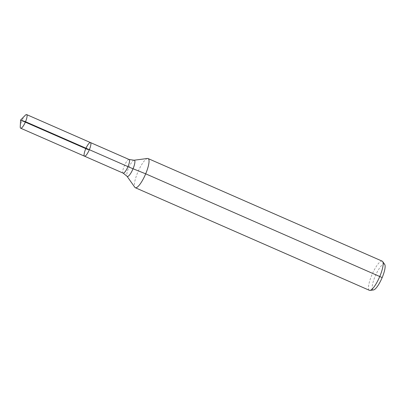 <?xml version="1.0" encoding="UTF-8"?>
<svg xmlns="http://www.w3.org/2000/svg" width="405" height="405" viewBox="0 0 405 405"><rect width="100%" height="100%" fill="white"/><g stroke="black" fill="none" stroke-linecap="round" stroke-linejoin="round"><path stroke-width="0.3" stroke-dasharray="2.02 1.52" d="M384.704 264.425A14.084 3.478 -66.3 0 0 375.121 276.372A14.084 3.478 -66.3 0 0 373.521 289.945M382.209 261.154A15.927 3.934 -66.3 0 0 371.83 275.056A15.927 3.934 -66.3 0 0 369.426 290.324M147.496 158.477A15.927 3.934 -66.3 0 0 137.715 172.454A15.927 3.934 -66.3 0 0 134.85 187.333M90.472 142.575A7.432 1.838 -66.3 0 0 85.632 149.06A7.432 1.838 -66.3 0 0 84.508 156.188M25.247 115.303A7.432 1.838 -66.3 0 0 21.804 121.09A7.432 1.838 -66.3 0 0 20.25 126.704M20.589 120.062L87.49 149.379L89.353 149.698L25.525 121.728L20.589 120.062L87.49 149.379L89.353 149.698M134.055 160.223A8.854 2.187 -66.3 0 0 128.618 167.994A8.854 2.187 -66.3 0 0 127.023 176.266M129.104 159.504A7.432 1.838 -66.3 0 0 124.264 165.989A7.432 1.838 -66.3 0 0 123.14 173.117"/><path stroke-width="0.61" d="M85.632 149.06A7.432 1.838 -66.3 0 0 84.508 156.188A7.432 1.838 -66.3 0 0 89.171 150.118A7.432 1.838 -66.3 0 0 90.472 142.575A7.432 1.838 -66.3 0 0 85.632 149.06M134.055 160.223A8.854 2.187 -66.3 0 1 132.835 169.255A8.854 2.187 -66.3 0 1 127.023 176.266L134.85 187.333A15.927 3.934 -66.3 0 0 135.31 187.723L369.426 290.324A15.927 3.934 -66.3 0 0 370.023 290.4L373.521 289.945A14.084 3.478 -66.3 0 0 381.829 278.377A14.084 3.478 -66.3 0 0 384.704 264.425L382.669 261.544A15.927 3.934 -66.3 0 0 382.209 261.154L148.093 158.552A15.927 3.934 -66.3 0 0 147.496 158.477L134.055 160.223L129.104 159.504L26.649 114.6A7.432 1.838 -66.3 0 0 25.247 115.303L20.589 120.062L20.25 126.704A7.432 1.838 -66.3 0 0 20.685 128.213A7.432 1.838 -66.3 0 0 25.525 121.728A7.432 1.838 -66.3 0 0 26.649 114.6M370.023 290.4A15.927 3.934 -66.3 0 0 379.419 277.319A15.927 3.934 -66.3 0 0 382.669 261.544M135.31 187.723A15.927 3.934 -66.3 0 0 145.304 174.717A15.927 3.934 -66.3 0 0 148.093 158.552M127.023 176.266L123.14 173.117L84.508 156.188A7.432 1.838 -66.3 0 0 89.171 150.118A7.432 1.838 -66.3 0 0 90.472 142.575M382.168 277.582L145.689 173.826L133.048 168.753A10.616 0.628 22.8 0 1 127.98 166.627L25.525 121.728L20.589 120.062M89.353 149.698L25.525 121.728L20.589 120.062L87.49 149.379L89.353 149.698M123.14 173.117A7.432 1.838 -66.3 0 0 127.803 167.047A7.432 1.838 -66.3 0 0 129.104 159.504M84.508 156.188L20.685 128.213"/></g></svg>

